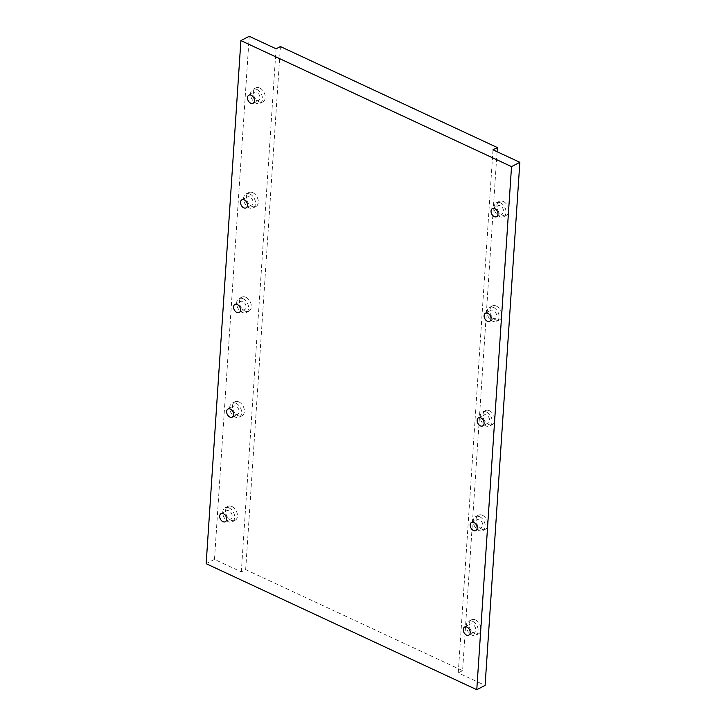 <?xml version="1.0" encoding="UTF-8"?>
<svg xmlns="http://www.w3.org/2000/svg" width="726" height="726" viewBox="0 0 726 726"><rect width="100%" height="100%" fill="white"/><g stroke="black" fill="none" stroke-linecap="round" stroke-linejoin="round"><path stroke-width="0.54" stroke-dasharray="3.63 2.72" d="M231.939 506.53A7.841 5.363 62.6 0 1 237.211 513.545A7.841 5.363 62.6 0 1 235.088 520.342A7.841 5.363 62.6 0 1 231.031 520.224A7.841 5.363 62.6 0 1 225.759 513.209A7.841 5.363 62.6 0 1 227.882 506.412A7.841 5.363 62.6 0 1 231.939 506.53M229.162 507.964A7.841 5.363 62.6 0 1 234.444 514.979A7.841 5.363 62.6 0 1 232.311 521.785A7.841 5.363 62.6 0 1 228.254 521.667A7.841 5.363 62.6 0 1 222.982 514.652A7.841 5.363 62.6 0 1 225.105 507.846A7.841 5.363 62.6 0 1 229.162 507.964M238.89 401.914A7.841 5.363 62.6 0 1 244.163 408.929A7.841 5.363 62.6 0 1 242.039 415.726A7.841 5.363 62.6 0 1 237.983 415.608A7.841 5.363 62.6 0 1 232.701 408.593A7.841 5.363 62.6 0 1 234.834 401.796A7.841 5.363 62.6 0 1 238.89 401.914M236.113 403.347A7.841 5.363 62.6 0 1 241.386 410.362A7.841 5.363 62.6 0 1 239.262 417.16A7.841 5.363 62.6 0 1 235.206 417.051A7.841 5.363 62.6 0 1 229.933 410.027A7.841 5.363 62.6 0 1 232.057 403.229A7.841 5.363 62.6 0 1 236.113 403.347M245.842 297.297A7.841 5.363 62.6 0 1 251.114 304.312A7.841 5.363 62.6 0 1 248.991 311.109A7.841 5.363 62.6 0 1 244.925 310.991A7.841 5.363 62.6 0 1 239.653 303.976A7.841 5.363 62.6 0 1 241.776 297.179A7.841 5.363 62.6 0 1 245.842 297.297M243.065 298.731A7.841 5.363 62.6 0 1 248.337 305.746A7.841 5.363 62.6 0 1 246.214 312.543A7.841 5.363 62.6 0 1 242.157 312.425A7.841 5.363 62.6 0 1 236.876 305.41A7.841 5.363 62.6 0 1 239.008 298.613A7.841 5.363 62.6 0 1 243.065 298.731M259.736 88.055A7.841 5.363 62.6 0 1 265.008 95.079A7.841 5.363 62.6 0 1 262.885 101.876A7.841 5.363 62.6 0 1 258.828 101.758A7.841 5.363 62.6 0 1 253.555 94.743A7.841 5.363 62.6 0 1 255.679 87.946A7.841 5.363 62.6 0 1 259.736 88.055M256.959 89.498A7.841 5.363 62.6 0 1 262.231 96.513A7.841 5.363 62.6 0 1 260.108 103.31A7.841 5.363 62.6 0 1 256.051 103.192A7.841 5.363 62.6 0 1 250.779 96.177A7.841 5.363 62.6 0 1 252.902 89.38A7.841 5.363 62.6 0 1 256.959 89.498M252.784 192.68A7.841 5.363 62.6 0 1 258.057 199.695A7.841 5.363 62.6 0 1 255.933 206.493A7.841 5.363 62.6 0 1 251.877 206.375A7.841 5.363 62.6 0 1 246.604 199.36A7.841 5.363 62.6 0 1 248.728 192.562A7.841 5.363 62.6 0 1 252.784 192.68M250.016 194.114A7.841 5.363 62.6 0 1 255.289 201.129A7.841 5.363 62.6 0 1 253.165 207.926A7.841 5.363 62.6 0 1 249.1 207.808A7.841 5.363 62.6 0 1 243.827 200.793A7.841 5.363 62.6 0 1 245.951 193.996A7.841 5.363 62.6 0 1 250.016 194.114M475.503 619.931A7.841 5.363 62.6 0 1 480.775 626.946A7.841 5.363 62.6 0 1 478.652 633.753A7.841 5.363 62.6 0 1 474.586 633.635A7.841 5.363 62.6 0 1 469.314 626.62A7.841 5.363 62.6 0 1 471.437 619.813A7.841 5.363 62.6 0 1 475.503 619.931M472.726 621.374A7.841 5.363 62.6 0 1 477.998 628.389A7.841 5.363 62.6 0 1 475.875 635.186A7.841 5.363 62.6 0 1 471.818 635.068A7.841 5.363 62.6 0 1 466.537 628.054A7.841 5.363 62.6 0 1 468.669 621.256A7.841 5.363 62.6 0 1 472.726 621.374M482.445 515.315A7.841 5.363 62.6 0 1 487.718 522.33A7.841 5.363 62.6 0 1 485.594 529.136A7.841 5.363 62.6 0 1 481.538 529.018A7.841 5.363 62.6 0 1 476.265 522.003A7.841 5.363 62.6 0 1 478.389 515.197A7.841 5.363 62.6 0 1 482.445 515.315M479.677 516.749A7.841 5.363 62.6 0 1 484.95 523.764A7.841 5.363 62.6 0 1 482.826 530.57A7.841 5.363 62.6 0 1 478.761 530.452A7.841 5.363 62.6 0 1 473.488 523.437A7.841 5.363 62.6 0 1 475.612 516.64A7.841 5.363 62.6 0 1 479.677 516.749M489.397 410.698A7.841 5.363 62.6 0 1 494.669 417.713A7.841 5.363 62.6 0 1 492.546 424.519A7.841 5.363 62.6 0 1 488.489 424.401A7.841 5.363 62.6 0 1 483.217 417.386A7.841 5.363 62.6 0 1 485.34 410.58A7.841 5.363 62.6 0 1 489.397 410.698M486.62 412.132A7.841 5.363 62.6 0 1 491.892 419.147A7.841 5.363 62.6 0 1 489.769 425.953A7.841 5.363 62.6 0 1 485.712 425.835A7.841 5.363 62.6 0 1 480.44 418.82A7.841 5.363 62.6 0 1 482.563 412.014A7.841 5.363 62.6 0 1 486.62 412.132M496.348 306.082A7.841 5.363 62.6 0 1 501.621 313.097A7.841 5.363 62.6 0 1 499.497 319.903A7.841 5.363 62.6 0 1 495.431 319.785A7.841 5.363 62.6 0 1 490.159 312.77A7.841 5.363 62.6 0 1 492.282 305.964A7.841 5.363 62.6 0 1 496.348 306.082M493.571 307.515A7.841 5.363 62.6 0 1 498.844 314.53A7.841 5.363 62.6 0 1 496.72 321.337A7.841 5.363 62.6 0 1 492.664 321.219A7.841 5.363 62.6 0 1 487.391 314.204A7.841 5.363 62.6 0 1 489.515 307.397A7.841 5.363 62.6 0 1 493.571 307.515M503.29 201.465A7.841 5.363 62.6 0 1 508.563 208.48A7.841 5.363 62.6 0 1 506.439 215.286A7.841 5.363 62.6 0 1 502.383 215.168A7.841 5.363 62.6 0 1 497.11 208.153A7.841 5.363 62.6 0 1 499.234 201.347A7.841 5.363 62.6 0 1 503.29 201.465M500.523 202.899A7.841 5.363 62.6 0 1 505.795 209.914A7.841 5.363 62.6 0 1 503.672 216.72A7.841 5.363 62.6 0 1 499.606 216.602A7.841 5.363 62.6 0 1 494.333 209.587A7.841 5.363 62.6 0 1 496.457 202.781A7.841 5.363 62.6 0 1 500.523 202.899M499.797 213.734A4.565 3.122 -117.4 0 0 502.165 213.807A4.565 3.122 -117.4 0 0 503.399 209.85A4.565 3.122 -117.4 0 0 500.332 205.767A4.565 3.122 -117.4 0 0 497.963 205.694A4.565 3.122 -117.4 0 0 496.729 209.651A4.565 3.122 -117.4 0 0 499.797 213.734M492.854 318.351A4.565 3.122 -117.4 0 0 495.214 318.424A4.565 3.122 -117.4 0 0 496.448 314.467A4.565 3.122 -117.4 0 0 493.381 310.383A4.565 3.122 -117.4 0 0 491.021 310.311A4.565 3.122 -117.4 0 0 489.787 314.267A4.565 3.122 -117.4 0 0 492.854 318.351M485.903 422.968A4.565 3.122 -117.4 0 0 488.262 423.04A4.565 3.122 -117.4 0 0 489.496 419.084A4.565 3.122 -117.4 0 0 486.429 415A4.565 3.122 -117.4 0 0 484.07 414.936A4.565 3.122 -117.4 0 0 482.835 418.893A4.565 3.122 -117.4 0 0 485.903 422.968M478.951 527.584A4.565 3.122 -117.4 0 0 481.311 527.657A4.565 3.122 -117.4 0 0 482.554 523.7A4.565 3.122 -117.4 0 0 479.487 519.616A4.565 3.122 -117.4 0 0 477.118 519.553A4.565 3.122 -117.4 0 0 475.884 523.51A4.565 3.122 -117.4 0 0 478.951 527.584M472.009 632.21A4.565 3.122 -117.4 0 0 474.368 632.273A4.565 3.122 -117.4 0 0 475.603 628.317A4.565 3.122 -117.4 0 0 472.535 624.233A4.565 3.122 -117.4 0 0 470.176 624.169A4.565 3.122 -117.4 0 0 468.932 628.126A4.565 3.122 -117.4 0 0 472.009 632.21M249.29 204.95A4.565 3.122 -117.4 0 0 251.65 205.013A4.565 3.122 -117.4 0 0 252.893 201.057A4.565 3.122 -117.4 0 0 249.826 196.973A4.565 3.122 -117.4 0 0 247.457 196.909A4.565 3.122 -117.4 0 0 246.223 200.866A4.565 3.122 -117.4 0 0 249.29 204.95M256.242 100.333A4.565 3.122 -117.4 0 0 258.601 100.397A4.565 3.122 -117.4 0 0 259.835 96.44A4.565 3.122 -117.4 0 0 256.768 92.356A4.565 3.122 -117.4 0 0 254.409 92.293A4.565 3.122 -117.4 0 0 253.174 96.249A4.565 3.122 -117.4 0 0 256.242 100.333M242.348 309.566A4.565 3.122 -117.4 0 0 244.707 309.63A4.565 3.122 -117.4 0 0 245.942 305.673A4.565 3.122 -117.4 0 0 242.874 301.589A4.565 3.122 -117.4 0 0 240.515 301.526A4.565 3.122 -117.4 0 0 239.271 305.483A4.565 3.122 -117.4 0 0 242.348 309.566M235.396 414.183A4.565 3.122 -117.4 0 0 237.756 414.247A4.565 3.122 -117.4 0 0 238.99 410.29A4.565 3.122 -117.4 0 0 235.923 406.215A4.565 3.122 -117.4 0 0 233.563 406.143A4.565 3.122 -117.4 0 0 232.329 410.099A4.565 3.122 -117.4 0 0 235.396 414.183M228.445 518.8A4.565 3.122 -117.4 0 0 230.804 518.863A4.565 3.122 -117.4 0 0 232.048 514.906A4.565 3.122 -117.4 0 0 228.971 510.832A4.565 3.122 -117.4 0 0 226.612 510.759A4.565 3.122 -117.4 0 0 225.378 514.716A4.565 3.122 -117.4 0 0 228.445 518.8M492.999 149.81L458.251 672.893L485.104 685.389M497.074 151.707L462.598 670.642L245.669 569.638L241.322 571.888L214.479 559.383L206.157 563.694M462.598 670.642L458.251 672.893M214.479 559.383L249.227 36.3M241.322 571.888L276.071 48.796M245.669 569.638L280.418 46.555M232.311 521.785L235.088 520.342M239.262 417.16L242.039 415.726M246.214 312.543L248.991 311.109M260.108 103.31L262.885 101.876M253.165 207.926L255.933 206.493M475.875 635.186L478.652 633.753M482.826 530.57L485.594 529.136M489.769 425.953L492.546 424.519M496.72 321.337L499.497 319.903M503.672 216.72L506.439 215.286M496.611 216.675L502.165 213.807M489.66 321.291L495.214 318.424M482.717 425.908L488.262 423.04M475.766 530.524L481.311 527.657M468.815 635.141L474.368 632.273M246.105 207.89L251.65 205.013M253.056 103.273L258.601 100.397M239.153 312.507L244.707 309.63M232.211 417.123L237.756 414.247M225.26 521.74L230.804 518.863M221.067 513.627L226.612 510.759M228.009 409.01L233.563 406.143M234.961 304.394L240.515 301.526M248.855 95.16L254.409 92.293M241.912 199.777L247.457 196.909M464.622 627.037L470.176 624.169M471.573 522.421L477.118 519.553M478.516 417.804L484.07 414.936M485.467 313.187L491.021 310.311M492.419 208.571L497.963 205.694M496.457 202.781L499.234 201.347M489.515 307.397L492.282 305.964M482.563 412.014L485.34 410.58M475.612 516.64L478.389 515.197M468.669 621.256L471.437 619.813M245.951 193.996L248.728 192.562M252.902 89.38L255.679 87.946M239.008 298.613L241.776 297.179M232.057 403.229L234.834 401.796M225.105 507.846L227.882 506.412"/><path stroke-width="1.09" d="M494.778 208.634A4.565 3.122 62.6 0 1 497.845 212.718A4.565 3.122 62.6 0 1 496.611 216.675A4.565 3.122 62.6 0 1 494.252 216.611A4.565 3.122 62.6 0 1 491.184 212.527A4.565 3.122 62.6 0 1 492.419 208.571A4.565 3.122 62.6 0 1 494.778 208.634M487.827 313.251A4.565 3.122 62.6 0 1 490.903 317.335A4.565 3.122 62.6 0 1 489.66 321.291A4.565 3.122 62.6 0 1 487.3 321.228A4.565 3.122 62.6 0 1 484.233 317.144A4.565 3.122 62.6 0 1 485.467 313.187A4.565 3.122 62.6 0 1 487.827 313.251M480.884 417.867A4.565 3.122 62.6 0 1 483.952 421.951A4.565 3.122 62.6 0 1 482.717 425.908A4.565 3.122 62.6 0 1 480.349 425.844A4.565 3.122 62.6 0 1 477.281 421.761A4.565 3.122 62.6 0 1 478.516 417.804A4.565 3.122 62.6 0 1 480.884 417.867M473.933 522.484A4.565 3.122 62.6 0 1 477 526.568A4.565 3.122 62.6 0 1 475.766 530.524A4.565 3.122 62.6 0 1 473.406 530.461A4.565 3.122 62.6 0 1 470.339 526.377A4.565 3.122 62.6 0 1 471.573 522.421A4.565 3.122 62.6 0 1 473.933 522.484M466.981 627.11A4.565 3.122 62.6 0 1 470.049 631.184A4.565 3.122 62.6 0 1 468.815 635.141A4.565 3.122 62.6 0 1 466.455 635.078A4.565 3.122 62.6 0 1 463.388 630.994A4.565 3.122 62.6 0 1 464.622 627.037A4.565 3.122 62.6 0 1 466.981 627.11M244.272 199.85A4.565 3.122 62.6 0 1 247.339 203.933A4.565 3.122 62.6 0 1 246.105 207.89A4.565 3.122 62.6 0 1 243.745 207.817A4.565 3.122 62.6 0 1 240.678 203.734A4.565 3.122 62.6 0 1 241.912 199.777A4.565 3.122 62.6 0 1 244.272 199.85M251.223 95.233A4.565 3.122 62.6 0 1 254.291 99.308A4.565 3.122 62.6 0 1 253.056 103.273A4.565 3.122 62.6 0 1 250.688 103.201A4.565 3.122 62.6 0 1 247.62 99.117A4.565 3.122 62.6 0 1 248.855 95.16A4.565 3.122 62.6 0 1 251.223 95.233M237.32 304.466A4.565 3.122 62.6 0 1 240.388 308.55A4.565 3.122 62.6 0 1 239.153 312.507A4.565 3.122 62.6 0 1 236.794 312.434A4.565 3.122 62.6 0 1 233.727 308.35A4.565 3.122 62.6 0 1 234.961 304.394A4.565 3.122 62.6 0 1 237.32 304.466M230.378 409.083A4.565 3.122 62.6 0 1 233.445 413.167A4.565 3.122 62.6 0 1 232.211 417.123A4.565 3.122 62.6 0 1 229.843 417.051A4.565 3.122 62.6 0 1 226.775 412.967A4.565 3.122 62.6 0 1 228.009 409.01A4.565 3.122 62.6 0 1 230.378 409.083M223.426 513.699A4.565 3.122 62.6 0 1 226.494 517.783A4.565 3.122 62.6 0 1 225.26 521.74A4.565 3.122 62.6 0 1 222.9 521.667A4.565 3.122 62.6 0 1 219.824 517.593A4.565 3.122 62.6 0 1 221.067 513.627A4.565 3.122 62.6 0 1 223.426 513.699M240.896 40.611L249.227 36.3L276.071 48.796L280.418 46.555L497.346 147.559L492.999 149.81L519.843 162.306L485.104 685.389L476.773 689.7L206.157 563.694L240.896 40.611L511.521 166.617L476.773 689.7M519.843 162.306L511.521 166.617M497.346 147.559L497.074 151.707"/></g></svg>
